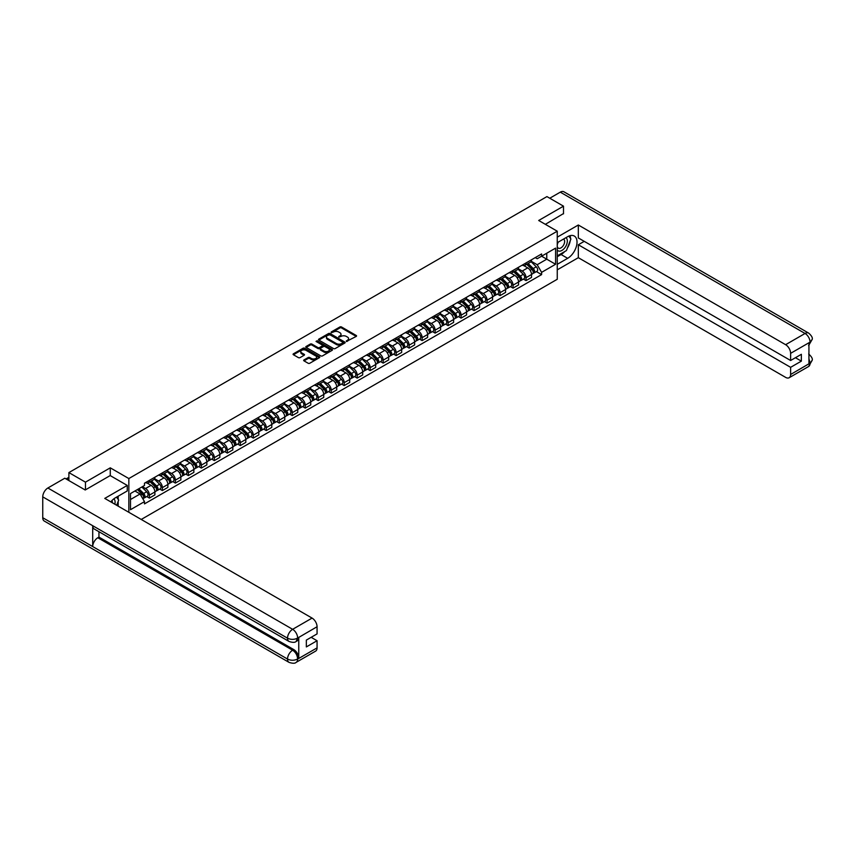<?xml version="1.0" encoding="UTF-8"?>
<svg xmlns="http://www.w3.org/2000/svg" width="855" height="855" viewBox="0 0 855 855"><rect width="100%" height="100%" fill="white"/><g stroke="black" fill="none" stroke-linecap="round" stroke-linejoin="round"><path stroke-width="1.28" d="M346.403 341.434L356.225 336.421A1.154 0.663 0 0 0 356.225 335.481L341.519 326.984A1.154 0.663 0 0 0 339.884 326.984L331.195 331.997L331.195 332.659L333.471 332.007A3.698 2.138 0 0 1 338.698 332.007L339.927 332.723A3.698 2.138 0 0 1 341.006 334.23A3.698 2.138 0 0 1 339.927 335.737L338.804 337.052L341.07 336.4A3.698 2.138 0 0 1 346.296 336.4L347.525 337.105A3.698 2.138 0 0 1 348.605 338.612A3.698 2.138 0 0 1 347.525 340.13L346.403 341.434L346.403 340.771M304.006 359.923A1.154 0.663 0 0 0 304.006 360.863L308.131 363.247A1.154 0.663 0 0 0 309.767 363.247L319.407 357.679A1.154 0.663 0 0 0 319.407 356.738L304.701 348.242A1.154 0.663 0 0 0 303.065 348.242L293.425 353.81A1.154 0.663 0 0 0 293.425 354.75L298.406 357.625A1.154 0.663 0 0 0 300.041 357.625L304.166 355.242A1.154 0.663 0 0 0 304.166 354.301L301.697 352.88A3.089 1.785 0 0 1 300.789 351.619A3.089 1.785 0 0 1 302.702 349.962A3.089 1.785 0 0 1 306.069 350.347L315.752 355.947A3.089 1.785 0 0 1 316.66 357.208A3.089 1.785 0 0 1 314.747 358.854A3.089 1.785 0 0 1 311.38 358.469L309.767 357.54A1.154 0.663 0 0 0 308.131 357.54L304.006 359.923L304.006 360.863L308.131 358.502L308.131 357.54M128.838 478.554L110.274 467.835L85.457 482.156L68.892 472.591L546.933 196.597L563.498 206.162L538.693 220.483L557.257 231.203L128.838 478.554L128.838 512.295M333.546 348.573A1.154 0.663 0 0 0 335.181 348.573L344.822 343.005A1.154 0.663 0 0 0 344.822 342.064L330.115 333.568A1.154 0.663 0 0 0 328.48 333.568L318.84 339.136A1.154 0.663 0 0 0 318.84 340.076L333.546 348.573M316.339 341.605L332.103 350.347L322.474 355.904A1.154 0.663 0 0 1 320.839 355.904L306.133 347.419L310.258 345.046L310.258 344.084L306.133 346.467A1.154 0.663 0 0 0 306.133 347.419L306.133 346.467M310.258 345.046A1.154 0.663 0 0 1 311.893 345.046L311.893 344.084A1.154 0.663 0 0 0 310.258 344.084M311.893 344.084L317.857 347.536A1.154 0.663 0 0 0 319.492 347.536L322.228 345.954A1.154 0.663 0 0 0 322.228 345.014L316.019 341.423L317.162 340.76L332.114 349.396A1.154 0.663 0 0 1 332.114 350.336L332.114 349.396M141.235 519.455L557.257 279.275L557.257 231.203M85.457 482.156L85.457 489.851M68.892 472.591L68.892 480.574M563.498 213.857L563.498 206.162M526.039 262.934A5.419 3.131 60 0 1 524.917 265.36L530.41 262.186A5.419 3.131 -120 0 0 531.532 259.76M518.237 268.759L522.202 271.056A5.419 3.131 60 0 1 526.039 277.683L531.532 274.508A5.419 3.131 -120 0 0 527.706 267.882L523.773 265.606M531.532 274.508L531.532 277.448L526.039 280.622L523.399 279.093M524.917 265.36A5.419 3.131 60 0 1 522.245 265.114M526.039 277.683L526.039 280.622M513.053 270.426A5.419 3.131 60 0 1 511.931 272.863L517.425 269.688A5.419 3.131 -120 0 0 518.547 267.252M510.414 286.596L513.053 288.114L518.547 284.939L518.547 282.011A5.419 3.131 -120 0 0 514.71 275.374L510.777 273.108M511.931 272.863A5.419 3.131 60 0 1 509.259 272.617M505.252 276.261L509.217 278.548A5.419 3.131 60 0 1 513.053 285.185L513.053 288.114M500.057 277.928A5.419 3.131 60 0 1 498.935 280.355L504.439 277.18A5.419 3.131 -120 0 0 505.551 274.754M497.428 294.099L500.057 295.616L505.562 292.442L505.562 289.514A5.419 3.131 -120 0 0 501.725 282.877L497.792 280.611M498.935 280.355A5.419 3.131 60 0 1 496.274 280.109M492.266 283.753L496.231 286.051A5.419 3.131 60 0 1 500.057 292.688L500.057 295.616M487.072 285.42A5.419 3.131 60 0 1 485.95 287.857L491.443 284.683A5.419 3.131 -120 0 0 492.566 282.257M484.443 301.591L487.072 303.108L492.566 299.945L492.566 297.006A5.419 3.131 -120 0 0 488.739 290.379L484.806 288.103M485.95 287.857A5.419 3.131 60 0 1 483.289 287.611M479.281 291.256L483.246 293.543A5.419 3.131 60 0 1 487.072 300.18L487.072 303.108M474.087 292.923A5.419 3.131 60 0 1 472.965 295.349L478.458 292.186A5.419 3.131 -120 0 0 479.58 289.749M471.447 309.093L474.087 310.611L479.58 307.437L479.58 304.508A5.419 3.131 -120 0 0 475.754 297.871L471.821 295.606M472.965 295.349A5.419 3.131 60 0 1 470.303 295.114M466.285 298.758L470.261 301.046A5.419 3.131 60 0 1 474.087 307.682L474.087 310.611M461.102 300.426A5.419 3.131 60 0 1 459.979 302.852L465.473 299.678A5.419 3.131 -120 0 0 466.595 297.251M458.462 316.585L461.102 318.113L466.595 314.939L466.595 312A5.419 3.131 -120 0 0 462.769 305.374L458.836 303.098M459.979 302.852A5.419 3.131 60 0 1 457.307 302.606M453.3 306.25L457.265 308.548A5.419 3.131 60 0 1 461.102 315.174L461.102 318.113M448.116 307.918A5.419 3.131 60 0 1 446.994 310.354L452.487 307.18A5.419 3.131 -120 0 0 453.61 304.743M445.476 324.088L448.116 325.605L453.61 322.431L453.61 319.503A5.419 3.131 -120 0 0 449.773 312.866L445.84 310.6M446.994 310.354A5.419 3.131 60 0 1 444.322 310.109M440.314 313.753L444.279 316.04A5.419 3.131 60 0 1 448.116 322.677L448.116 325.605M435.12 315.42A5.419 3.131 60 0 1 433.998 317.846L439.502 314.672A5.419 3.131 -120 0 0 440.614 312.246M432.491 331.59L435.12 333.108L440.614 329.934L440.614 327.005A5.419 3.131 -120 0 0 436.787 320.369L432.854 318.103M433.998 317.846A5.419 3.131 60 0 1 431.337 317.6M427.329 321.245L431.294 323.543A5.419 3.131 60 0 1 435.12 330.169L435.12 333.108M422.135 322.912A5.419 3.131 60 0 1 421.013 325.349L426.506 322.175A5.419 3.131 -120 0 0 427.628 319.749M419.506 339.082L422.135 340.6L427.628 337.436L427.628 334.497A5.419 3.131 -120 0 0 423.802 327.871L419.869 325.595M421.013 325.349A5.419 3.131 60 0 1 418.352 325.103M414.333 328.748L418.309 331.035A5.419 3.131 60 0 1 422.135 337.672L422.135 340.6M409.15 330.415A5.419 3.131 60 0 1 408.027 332.841L413.521 329.677A5.419 3.131 -120 0 0 414.643 327.241M406.51 346.585L409.15 348.103L414.643 344.928L414.643 342A5.419 3.131 -120 0 0 410.817 335.363L406.884 333.097M408.027 332.841A5.419 3.131 60 0 1 405.356 332.606M401.348 336.25L405.323 338.537A5.419 3.131 60 0 1 409.15 345.174L409.15 348.103M396.164 337.917A5.419 3.131 60 0 1 395.042 340.343L400.535 337.169A5.419 3.131 -120 0 0 401.658 334.743M393.524 354.077L396.164 355.605L401.658 352.431L401.658 349.492A5.419 3.131 -120 0 0 397.832 342.866L393.899 340.589M395.042 340.343A5.419 3.131 60 0 1 392.37 340.098M388.362 343.742L392.327 346.04A5.419 3.131 60 0 1 396.164 352.666L396.164 355.605M383.168 345.409A5.419 3.131 60 0 1 382.057 347.846L387.55 344.672A5.419 3.131 -120 0 0 388.672 342.235M380.539 361.579L383.179 363.097L388.672 359.923L388.672 356.995A5.419 3.131 -120 0 0 384.836 350.358L380.903 348.092M382.057 347.846A5.419 3.131 60 0 1 379.385 347.6M375.377 351.245L379.342 353.532A5.419 3.131 60 0 1 383.179 360.169L383.179 363.097M370.183 352.912A5.419 3.131 60 0 1 369.061 355.338L374.554 352.164A5.419 3.131 -120 0 0 375.676 349.738M367.554 369.071L370.183 370.6L375.676 367.426L375.676 364.497A5.419 3.131 -120 0 0 371.85 357.86L367.917 355.595M369.061 355.338A5.419 3.131 60 0 1 366.4 355.092M362.392 358.737L366.357 361.034A5.419 3.131 60 0 1 370.183 367.661L370.183 370.6M357.198 360.404A5.419 3.131 60 0 1 356.075 362.841L361.569 359.666A5.419 3.131 -120 0 0 362.691 357.23M354.569 376.574L357.198 378.092L362.691 374.928L362.691 371.989A5.419 3.131 -120 0 0 358.865 365.363L354.932 363.086M356.075 362.841A5.419 3.131 60 0 1 353.414 362.595M349.396 366.239L353.372 368.526A5.419 3.131 60 0 1 357.198 375.163L357.198 378.092M344.212 367.907A5.419 3.131 60 0 1 343.09 370.333L348.584 367.169A5.419 3.131 -120 0 0 349.706 364.732M341.573 384.077L344.212 385.594L349.706 382.42L349.706 379.492A5.419 3.131 -120 0 0 345.88 372.855L341.947 370.589M343.09 370.333A5.419 3.131 60 0 1 340.418 370.097M336.41 373.742L340.386 376.029A5.419 3.131 60 0 1 344.212 382.666L344.212 385.594M331.227 375.409A5.419 3.131 60 0 1 330.105 377.835L335.598 374.661A5.419 3.131 -120 0 0 336.72 372.235M328.587 391.569L331.227 393.097L336.72 389.923L336.72 386.984A5.419 3.131 -120 0 0 332.884 380.357L328.951 378.081M330.105 377.835A5.419 3.131 60 0 1 327.433 377.589M323.425 381.234L327.39 383.532A5.419 3.131 60 0 1 331.227 390.158L331.227 393.097M318.231 382.901A5.419 3.131 60 0 1 317.12 385.338L322.613 382.164A5.419 3.131 -120 0 0 323.735 379.727M315.602 399.071L318.231 400.589L323.735 397.415L323.735 394.486A5.419 3.131 -120 0 0 319.898 387.849L315.965 385.584M317.12 385.338A5.419 3.131 60 0 1 314.448 385.092M310.44 388.736L314.405 391.024A5.419 3.131 60 0 1 318.231 397.661L318.231 400.589M305.246 390.404A5.419 3.131 60 0 1 304.124 392.83L309.617 389.656A5.419 3.131 -120 0 0 310.739 387.23M302.617 406.563L305.246 408.091L310.739 404.917L310.739 401.989A5.419 3.131 -120 0 0 306.913 395.352L302.98 393.076M304.124 392.83A5.419 3.131 60 0 1 301.462 392.584M297.454 396.228L301.42 398.526A5.419 3.131 60 0 1 305.246 405.152L305.246 408.091M292.26 397.896A5.419 3.131 60 0 1 291.138 400.332L296.632 397.158A5.419 3.131 -120 0 0 297.754 394.721M289.631 414.066L292.26 415.583L297.754 412.42L297.754 409.481A5.419 3.131 -120 0 0 293.928 402.855L289.995 400.578M291.138 400.332A5.419 3.131 60 0 1 288.477 400.087M284.459 403.731L288.434 406.018A5.419 3.131 60 0 1 292.26 412.655L292.26 415.583M279.275 405.398A5.419 3.131 60 0 1 278.153 407.824L283.646 404.661A5.419 3.131 -120 0 0 284.768 402.224M276.635 421.568L279.275 423.086L284.768 419.912L284.768 416.984A5.419 3.131 -120 0 0 280.942 410.347L277.009 408.081M278.153 407.824A5.419 3.131 60 0 1 275.481 407.589M271.473 411.234L275.438 413.521A5.419 3.131 60 0 1 279.275 420.158L279.275 423.086M266.29 412.89A5.419 3.131 60 0 1 265.168 415.327L270.661 412.153A5.419 3.131 -120 0 0 271.783 409.727M263.65 429.06L266.29 430.589L271.783 427.415L271.783 424.475A5.419 3.131 -120 0 0 267.946 417.849L264.013 415.573M265.168 415.327A5.419 3.131 60 0 1 262.496 415.081M258.488 418.726L262.453 421.023A5.419 3.131 60 0 1 266.29 427.65L266.29 430.589M253.294 420.393A5.419 3.131 60 0 1 252.172 422.83L257.676 419.655A5.419 3.131 -120 0 0 258.798 417.219M250.665 436.563L253.294 438.081L258.798 434.906L258.798 431.978A5.419 3.131 -120 0 0 254.961 425.341L251.028 423.075M252.172 422.83A5.419 3.131 60 0 1 249.51 422.584M245.503 426.228L249.468 428.515A5.419 3.131 60 0 1 253.294 435.152L253.294 438.081M240.308 427.895A5.419 3.131 60 0 1 239.186 430.322L244.68 427.147A5.419 3.131 -120 0 0 245.802 424.721M237.679 444.055L240.308 445.583L245.802 442.409L245.802 439.481A5.419 3.131 -120 0 0 241.976 432.844L238.043 430.567M239.186 430.322A5.419 3.131 60 0 1 236.525 430.076M232.517 433.72L236.482 436.018A5.419 3.131 60 0 1 240.308 442.644L240.308 445.583M227.323 435.387A5.419 3.131 60 0 1 226.201 437.824L231.694 434.65A5.419 3.131 -120 0 0 232.817 432.213M224.683 451.558L227.323 453.075L232.817 449.912L232.817 446.973A5.419 3.131 -120 0 0 228.99 440.346L225.057 438.07M226.201 437.824A5.419 3.131 60 0 1 223.54 437.578M219.521 441.223L223.497 443.51A5.419 3.131 60 0 1 227.323 450.147L227.323 453.075M214.338 442.89A5.419 3.131 60 0 1 213.216 445.316L218.709 442.153A5.419 3.131 -120 0 0 219.831 439.716M211.698 459.06L214.338 460.578L219.831 457.404L219.831 454.475A5.419 3.131 -120 0 0 216.005 447.838L212.072 445.573M213.216 445.316A5.419 3.131 60 0 1 210.544 445.07M206.536 448.725L210.501 451.013A5.419 3.131 60 0 1 214.338 457.649L214.338 460.578M201.353 450.382A5.419 3.131 60 0 1 200.23 452.819L205.724 449.645A5.419 3.131 -120 0 0 206.846 447.218M198.713 466.552L201.353 468.08L206.846 464.906L206.846 461.967A5.419 3.131 -120 0 0 203.009 455.341L199.076 453.065M200.23 452.819A5.419 3.131 60 0 1 197.558 452.573M193.551 456.217L197.516 458.515A5.419 3.131 60 0 1 201.353 465.141L201.353 468.08M188.357 457.885A5.419 3.131 60 0 1 187.234 460.321L192.738 457.147A5.419 3.131 -120 0 0 193.85 454.71M185.727 474.055L188.357 475.572L193.85 472.398L193.85 469.47A5.419 3.131 -120 0 0 190.024 462.833L186.091 460.567M187.234 460.321A5.419 3.131 60 0 1 184.573 460.076M180.565 463.72L184.53 466.007A5.419 3.131 60 0 1 188.357 472.644L188.357 475.572M175.371 465.387A5.419 3.131 60 0 1 174.249 467.813L179.742 464.639A5.419 3.131 -120 0 0 180.865 462.213M172.742 481.547L175.371 483.075L180.865 479.901L180.865 476.972A5.419 3.131 -120 0 0 177.038 470.336L173.105 468.059M174.249 467.813A5.419 3.131 60 0 1 171.588 467.567M167.569 471.212L171.545 473.51A5.419 3.131 60 0 1 175.371 480.136L175.371 483.075M162.386 472.879A5.419 3.131 60 0 1 161.264 475.316L166.757 472.142A5.419 3.131 -120 0 0 167.879 469.705M159.746 489.049L162.386 490.567L167.879 487.393L167.879 484.464A5.419 3.131 -120 0 0 164.053 477.827L160.12 475.562M161.264 475.316A5.419 3.131 60 0 1 158.603 475.07M154.584 478.715L158.56 481.002A5.419 3.131 60 0 1 162.386 487.639L162.386 490.567M149.401 480.382A5.419 3.131 60 0 1 148.278 482.808L153.772 479.634A5.419 3.131 -120 0 0 154.894 477.208M146.761 496.552L149.401 498.07L154.894 494.895L154.894 491.967A5.419 3.131 -120 0 0 151.068 485.33L147.135 483.064M148.278 482.808A5.419 3.131 60 0 1 145.607 482.562M142.4 486.677L145.564 488.504A5.419 3.131 60 0 1 149.401 495.141L149.401 498.07M535.241 257.622L537.197 258.744L555.59 248.121L546.762 253.219L546.762 259.183L537.197 264.708L531.222 261.267M130.494 499.512L140.07 493.987L144.484 501.629L130.494 509.698L130.494 493.549L144.484 485.48L144.484 483.214L541.6 253.946L541.6 256.201L555.59 264.281L541.6 272.35L537.197 264.708M555.59 248.121L555.59 264.281M144.484 501.629L144.484 503.884L541.6 274.605L541.6 272.35M110.274 467.835L110.274 475.626M140.07 493.987L134.908 491.005M536.395 271.601L541.6 274.605M346.724 341.551L347.525 341.092A3.698 2.138 0 0 0 348.605 339.574L348.605 338.612M341.006 334.23L341.006 335.192A3.698 2.138 0 0 1 339.927 336.699L339.125 337.159M356.225 335.481L356.225 336.421L341.519 327.946A1.154 0.663 0 0 0 339.884 327.946L331.526 332.777M344.822 342.064L344.822 343.005L330.115 334.529A1.154 0.663 0 0 0 328.48 334.529L318.851 340.087L318.84 339.136M342.78 342.866L342.78 342.203L329.87 334.743L327.54 335.427A3.698 2.138 0 0 0 326.46 336.945A3.698 2.138 0 0 0 327.54 338.452L336.368 343.55A3.698 2.138 0 0 0 341.594 343.55L342.78 342.866L342.78 343.828L342.78 343.165M326.46 336.945L326.46 337.907A3.698 2.138 0 0 0 327.54 339.414L327.54 338.452M342.78 343.828L341.594 344.512A3.698 2.138 0 0 1 336.368 344.512L327.54 339.414M311.893 345.046L317.857 348.498A1.154 0.663 0 0 0 319.492 348.498L322.228 346.916A1.154 0.663 0 0 0 322.57 346.446L322.57 345.484M324.045 351.106A3.089 1.785 0 0 0 327.422 351.49A3.089 1.785 0 0 0 329.325 349.845A3.089 1.785 0 0 0 328.416 348.584L325.007 346.617A1.154 0.663 0 0 0 323.372 346.617L320.636 348.199A1.154 0.663 0 0 0 320.636 349.139L324.045 351.106L324.045 352.068A3.089 1.785 0 0 0 327.422 352.452A3.089 1.785 0 0 0 329.325 350.807L329.325 349.845M320.294 348.669L320.294 349.631A1.154 0.663 0 0 0 320.636 350.101L320.636 349.139M324.045 352.068L320.636 350.101M316.66 357.208L316.66 358.17A3.089 1.785 0 0 1 314.747 359.816A3.089 1.785 0 0 1 311.38 359.431L309.767 358.502A1.154 0.663 0 0 0 308.131 358.502M300.789 351.619L300.789 352.581A3.089 1.785 0 0 0 301.697 353.842L301.697 352.88M304.166 354.301L304.166 355.242L301.697 353.842M319.396 357.689L304.701 349.203A1.154 0.663 0 0 0 303.065 349.203L293.436 354.761L293.425 353.81M526.733 264.313L531.853 269.357A2.939 1.699 60 0 1 532.633 273.771L531.532 274.402M527.759 265.317L529.929 266.568M527.3 263.981L532.911 269.507A1.411 0.812 60 0 1 533.274 271.623A1.411 0.812 60 0 1 533.146 271.676M528.155 263.49L533.264 268.545A2.939 1.699 60 0 1 534.044 272.948A2.939 1.699 60 0 1 533.157 273.044M531.019 261.63L536.267 266.813A2.939 1.699 60 0 1 537.036 271.227L534.044 272.948M513.748 271.805L518.867 276.86A2.939 1.699 60 0 1 519.637 281.274L518.547 281.904M514.763 272.82L516.933 274.07M514.315 271.484L519.915 277.009A1.411 0.812 60 0 1 520.289 279.125A1.411 0.812 60 0 1 520.161 279.179M515.159 270.992L520.278 276.037A2.939 1.699 60 0 1 521.058 280.451A2.939 1.699 60 0 1 520.171 280.547M518.023 269.133L523.281 274.305A2.939 1.699 60 0 1 524.051 278.719L521.058 280.451M500.763 279.307L505.882 284.352A2.939 1.699 60 0 1 506.652 288.766L505.551 289.396M501.778 280.312L503.948 281.562M501.329 278.976L506.93 284.501A1.411 0.812 60 0 1 507.304 286.628A1.411 0.812 60 0 1 507.175 286.671M502.174 278.484L507.293 283.539A2.939 1.699 60 0 1 508.073 287.953A2.939 1.699 60 0 1 507.175 288.05M505.038 276.625L510.285 281.808A2.939 1.699 60 0 1 511.066 286.222L508.073 287.953M564.76 251.53A13.242 7.652 120 0 1 561.083 254.523L567.667 258.317A13.242 7.652 120 0 0 576.313 246.646A13.242 7.652 120 0 0 574.282 236.033A13.242 7.652 120 0 0 567.667 236.685L557.257 242.692M567.667 258.317L557.257 264.323M557.257 269.849L578.322 257.686L578.322 244.765L790.619 367.329L790.619 374.49L810.177 363.097L808.937 363.674L808.937 343.005L810.059 342.118L790.619 353.339A7.064 4.083 -120 0 0 785.617 344.693L805.057 333.471L560.292 192.151L549.765 198.232M584.232 241.345L578.322 244.765M795.449 357.711L801.359 361.131L801.359 354.301L790.619 360.5L578.322 237.936L578.322 225.004L785.617 344.693M557.257 237.166L578.322 225.004M578.322 257.686L785.617 377.376A7.064 4.083 -120 0 0 789.154 377.728A7.064 4.083 -120 0 0 790.619 374.49M560.292 192.151A7.246 4.179 -60 0 1 563.915 191.798L808.68 333.108A7.246 4.179 -60 0 0 805.057 333.471A7.064 4.083 60 0 1 810.059 342.118M790.619 360.5L790.619 353.339M801.359 361.131L790.619 367.329M563.498 213.568L545.351 224.331M567.389 248.068A13.242 7.652 120 0 0 570.242 240.715M570.456 238.342A13.242 7.652 120 0 0 570.125 235.649M561.083 254.523L557.257 256.724M808.937 358.737L810.059 363.022M808.68 354.013C811.523 356.567 812.71 358.619 812.25 360.147L810.187 363.097M808.68 333.108C811.523 335.641 812.71 337.704 812.25 339.285L810.177 342.192M289.011 641.442A7.246 4.179 -60 0 1 287.515 638.183C290.85 639.775 294.173 639.764 297.497 638.14L296.172 641.442C294.986 642.639 292.602 642.65 289.011 641.442L94.2 528.978A7.246 4.179 -60 0 1 92.703 525.707L42.75 496.862A7.246 4.179 -60 0 1 47.869 488.002L64.809 478.212L85.211 489.99L110.188 475.572L127.256 485.426L127.256 490.952L115.425 497.781A13.242 7.652 120 0 0 110.787 501.874M127.256 485.426L104.77 498.401L312.075 618.09A7.064 4.083 60 0 1 317.066 626.736L317.066 633.908L306.336 640.106L306.336 646.925L317.066 640.726L317.066 647.887A7.064 4.083 60 0 1 315.613 651.125L296.172 662.347A7.064 4.083 -120 0 0 297.626 659.109L317.066 647.887M117.883 505.978L120.673 507.581M118.182 505.807L118.182 501.372M118.182 499.384L118.182 496.189M296.172 662.347C295.039 663.544 292.656 663.544 289.011 662.358L44.246 521.037A7.246 4.179 -60 0 1 42.75 517.724L92.703 546.569A7.246 4.179 -60 0 1 97.823 537.752L292.634 650.217L293.757 649.576A7.064 4.083 60 0 1 298.758 658.222L298.758 637.552A7.064 4.083 60 0 1 297.294 640.79L296.172 641.442M42.75 496.862L42.75 517.724M47.869 488.002L292.634 629.312A7.246 4.179 -60 0 0 287.515 638.183L92.703 525.707L92.703 546.569L287.515 659.045C290.839 660.648 294.173 660.648 297.508 659.045L297.626 659.109M317.066 640.726L311.156 637.317M98.945 531.714L98.945 537.1L293.757 649.576M98.945 537.1L97.823 537.752M557.257 250.045A7.652 4.414 120 0 0 563.338 249.393A7.652 4.414 120 0 0 567.335 241.057A7.652 4.414 120 0 0 565.935 237.679M557.898 242.328A7.652 4.414 120 0 0 557.257 243.707M557.257 246.261A5.237 3.025 120 0 0 558.315 248.153A5.237 3.025 120 0 0 562.355 246.753A5.237 3.025 120 0 0 564.642 241.473A5.237 3.025 120 0 0 563.552 239.079A5.237 3.025 120 0 0 563.541 239.069M558.326 242.072A5.237 3.025 120 0 0 557.257 245.214M568.864 236.087L570.905 238.994L566.416 250.579L557.428 255.763M114.837 504.215A7.652 4.414 120 0 0 115.094 502.152A7.652 4.414 120 0 0 113.822 498.86M112.4 502.804A5.237 3.025 120 0 0 112.4 502.569A5.237 3.025 120 0 0 111.866 500.656M116.579 497.118L118.674 500.09L116.665 505.273M487.778 286.81L492.886 291.854A2.939 1.699 60 0 1 493.666 296.268L492.566 296.899M488.793 287.814L490.962 289.065M488.344 286.478L493.944 292.004A1.411 0.812 60 0 1 494.318 294.12A1.411 0.812 60 0 1 494.19 294.173M489.188 285.987L494.308 291.031A2.939 1.699 60 0 1 495.077 295.445A2.939 1.699 60 0 1 494.19 295.541M492.053 284.127L497.3 289.3A2.939 1.699 60 0 1 498.08 293.714L495.077 295.445M474.782 294.302L479.901 299.346A2.939 1.699 60 0 1 480.681 303.76L479.58 304.401M475.808 295.306L477.977 296.557M475.348 293.97L480.959 299.507A1.411 0.812 60 0 1 481.333 301.623A1.411 0.812 60 0 1 481.205 301.676M476.203 293.489L481.322 298.534A2.939 1.699 60 0 1 482.092 302.948A2.939 1.699 60 0 1 481.205 303.044M479.067 291.619L484.315 296.803A2.939 1.699 60 0 1 485.095 301.216L482.092 302.948M461.796 301.804L466.916 306.849A2.939 1.699 60 0 1 467.696 311.263L466.595 311.893M462.822 302.809L464.992 304.059M462.363 301.473L467.963 306.998A1.411 0.812 60 0 1 468.337 309.115A1.411 0.812 60 0 1 468.209 309.168M463.218 300.981L468.326 306.037A2.939 1.699 60 0 1 469.106 310.44A2.939 1.699 60 0 1 468.219 310.536M466.071 299.122L471.329 304.305A2.939 1.699 60 0 1 472.099 308.719L469.106 310.44M448.811 309.296L453.93 314.351A2.939 1.699 60 0 1 454.7 318.755L453.61 319.396M449.826 310.301L451.996 311.562M449.377 308.976L454.978 314.501A1.411 0.812 60 0 1 455.352 316.617A1.411 0.812 60 0 1 455.223 316.671M450.222 308.484L455.341 313.529A2.939 1.699 60 0 1 456.121 317.942A2.939 1.699 60 0 1 455.234 318.039M453.086 306.624L458.344 311.797A2.939 1.699 60 0 1 459.114 316.211L456.121 317.942M435.826 316.799L440.934 321.843A2.939 1.699 60 0 1 441.714 326.257L440.614 326.888M436.841 317.804L439.01 319.054M436.392 316.468L441.992 321.993A1.411 0.812 60 0 1 442.366 324.12A1.411 0.812 60 0 1 442.238 324.163M437.236 315.976L442.356 321.031A2.939 1.699 60 0 1 443.136 325.445A2.939 1.699 60 0 1 442.238 325.531M440.101 314.116L445.348 319.3A2.939 1.699 60 0 1 446.128 323.714L443.136 325.445M422.84 324.291L427.949 329.346A2.939 1.699 60 0 1 428.729 333.76L427.628 334.391M423.856 325.306L426.025 326.557M423.407 323.97L429.007 329.496A1.411 0.812 60 0 1 429.381 331.612A1.411 0.812 60 0 1 429.253 331.665M424.251 323.479L429.37 328.523A2.939 1.699 60 0 1 430.14 332.937A2.939 1.699 60 0 1 429.253 333.033M427.115 321.619L432.363 326.792A2.939 1.699 60 0 1 433.143 331.206L430.14 332.937M409.844 331.793L414.964 336.838A2.939 1.699 60 0 1 415.744 341.252L414.643 341.893M410.87 332.798L413.04 334.049M410.411 331.462L416.022 336.998A1.411 0.812 60 0 1 416.396 339.114A1.411 0.812 60 0 1 416.257 339.168M411.266 330.981L416.374 336.026A2.939 1.699 60 0 1 417.155 340.44A2.939 1.699 60 0 1 416.267 340.536M414.13 329.111L419.377 334.294A2.939 1.699 60 0 1 420.158 338.708L417.155 340.44M396.859 339.296L401.978 344.341A2.939 1.699 60 0 1 402.748 348.755L401.658 349.385M397.885 340.301L400.055 341.551M397.425 338.965L403.026 344.49A1.411 0.812 60 0 1 403.4 346.606A1.411 0.812 60 0 1 403.271 346.66M398.28 338.473L403.389 343.528A2.939 1.699 60 0 1 404.169 347.932A2.939 1.699 60 0 1 403.282 348.028M401.134 336.613L406.392 341.797A2.939 1.699 60 0 1 407.162 346.211L404.169 347.932M383.874 346.788L388.993 351.843A2.939 1.699 60 0 1 389.762 356.246L388.672 356.888M384.889 347.793L387.059 349.054M384.44 346.467L390.04 351.993A1.411 0.812 60 0 1 390.414 354.109A1.411 0.812 60 0 1 390.286 354.162M385.284 345.976L390.404 351.02A2.939 1.699 60 0 1 391.184 355.434A2.939 1.699 60 0 1 390.297 355.53M388.149 344.116L393.396 349.289A2.939 1.699 60 0 1 394.176 353.703L391.184 355.434M370.888 354.291L375.997 359.335A2.939 1.699 60 0 1 376.777 363.749L375.676 364.38M371.904 355.295L374.073 356.546M371.455 353.959L377.055 359.485A1.411 0.812 60 0 1 377.429 361.612A1.411 0.812 60 0 1 377.301 361.654M372.299 353.468L377.418 358.523A2.939 1.699 60 0 1 378.188 362.937A2.939 1.699 60 0 1 377.301 363.022M375.163 351.608L380.411 356.791A2.939 1.699 60 0 1 381.191 361.205L378.188 362.937M357.892 361.783L363.012 366.838A2.939 1.699 60 0 1 363.792 371.252L362.691 371.882M358.918 362.798L361.088 364.048M358.469 361.462L364.07 366.987A1.411 0.812 60 0 1 364.444 369.104A1.411 0.812 60 0 1 364.316 369.157M359.314 360.97L364.433 366.015A2.939 1.699 60 0 1 365.203 370.429A2.939 1.699 60 0 1 364.316 370.525M362.178 359.111L367.426 364.283A2.939 1.699 60 0 1 368.206 368.697L365.203 370.429M344.907 369.285L350.026 374.33A2.939 1.699 60 0 1 350.807 378.744L349.706 379.385M345.933 370.29L348.103 371.54M345.473 368.954L351.084 374.49A1.411 0.812 60 0 1 351.448 376.606A1.411 0.812 60 0 1 351.32 376.66M346.328 368.473L351.437 373.517A2.939 1.699 60 0 1 352.217 377.931A2.939 1.699 60 0 1 351.33 378.028M349.193 366.603L354.44 371.786A2.939 1.699 60 0 1 355.22 376.2L352.217 377.931M331.922 376.788L337.041 381.832A2.939 1.699 60 0 1 337.81 386.246L336.72 386.877M332.948 377.792L335.107 379.043M332.488 376.457L338.088 381.982A1.411 0.812 60 0 1 338.462 384.098A1.411 0.812 60 0 1 338.334 384.152M333.332 375.965L338.452 381.009A2.939 1.699 60 0 1 339.232 385.423A2.939 1.699 60 0 1 338.345 385.52M336.197 374.105L341.455 379.289A2.939 1.699 60 0 1 342.224 383.692L339.232 385.423M318.936 384.28L324.056 389.335A2.939 1.699 60 0 1 324.825 393.738L323.724 394.379M319.952 385.284L322.121 386.546M319.503 383.959L325.103 389.485A1.411 0.812 60 0 1 325.477 391.601A1.411 0.812 60 0 1 325.349 391.654M320.347 383.468L325.466 388.512A2.939 1.699 60 0 1 326.247 392.926A2.939 1.699 60 0 1 325.349 393.022M323.211 381.608L328.459 386.781A2.939 1.699 60 0 1 329.239 391.195L326.247 392.926M305.951 391.782L311.06 396.827A2.939 1.699 60 0 1 311.84 401.241L310.739 401.871M306.966 392.787L309.136 394.037M306.518 391.451L312.118 396.977A1.411 0.812 60 0 1 312.492 399.103A1.411 0.812 60 0 1 312.364 399.146M307.362 390.959L312.481 396.015A2.939 1.699 60 0 1 313.251 400.429A2.939 1.699 60 0 1 312.364 400.514M310.226 389.1L315.474 394.283A2.939 1.699 60 0 1 316.254 398.697L313.251 400.429M292.955 399.274L298.074 404.33A2.939 1.699 60 0 1 298.855 408.743L297.754 409.374M293.981 400.29L296.151 401.54M293.532 398.954L299.132 404.479A1.411 0.812 60 0 1 299.507 406.595A1.411 0.812 60 0 1 299.378 406.649M294.377 398.462L299.496 403.507A2.939 1.699 60 0 1 300.265 407.921A2.939 1.699 60 0 1 299.378 408.017M297.241 396.602L302.488 401.775A2.939 1.699 60 0 1 303.269 406.189L300.265 407.921M279.97 406.777L285.089 411.821A2.939 1.699 60 0 1 285.869 416.235L284.768 416.877M280.996 407.782L283.165 409.032M280.536 406.446L286.147 411.982A1.411 0.812 60 0 1 286.51 414.098A1.411 0.812 60 0 1 286.382 414.151M281.391 405.965L286.5 411.009A2.939 1.699 60 0 1 287.28 415.423A2.939 1.699 60 0 1 286.393 415.519M284.255 404.094L289.503 409.278A2.939 1.699 60 0 1 290.273 413.692L287.28 415.423M266.984 414.28L272.104 419.324A2.939 1.699 60 0 1 272.873 423.738L271.783 424.369M268 415.284L270.169 416.535M267.551 413.948L273.151 419.474A1.411 0.812 60 0 1 273.525 421.59A1.411 0.812 60 0 1 273.397 421.643M268.395 413.457L273.514 418.501A2.939 1.699 60 0 1 274.295 422.915A2.939 1.699 60 0 1 273.408 423.011M271.259 411.597L276.518 416.78A2.939 1.699 60 0 1 277.287 421.184L274.295 422.915M253.999 421.772L259.118 426.816A2.939 1.699 60 0 1 259.888 431.23L258.787 431.871M255.014 422.776L257.184 424.037M254.566 421.451L260.166 426.976A1.411 0.812 60 0 1 260.54 429.092A1.411 0.812 60 0 1 260.412 429.146M255.41 420.959L260.529 426.004A2.939 1.699 60 0 1 261.309 430.418A2.939 1.699 60 0 1 260.412 430.514M258.274 419.089L263.522 424.272A2.939 1.699 60 0 1 264.302 428.686L261.309 430.418M241.014 429.274L246.122 434.319A2.939 1.699 60 0 1 246.903 438.733L245.802 439.363M242.029 430.279L244.199 431.529M241.58 428.943L247.181 434.468A1.411 0.812 60 0 1 247.555 436.595A1.411 0.812 60 0 1 247.426 436.638M242.425 428.451L247.544 433.506A2.939 1.699 60 0 1 248.313 437.92A2.939 1.699 60 0 1 247.426 438.006M245.289 426.592L250.536 431.775A2.939 1.699 60 0 1 251.317 436.189L248.313 437.92M228.018 436.766L233.137 441.821A2.939 1.699 60 0 1 233.917 446.235L232.817 446.866M229.044 437.781L231.213 439.032M228.584 436.445L234.195 441.971A1.411 0.812 60 0 1 234.569 444.087A1.411 0.812 60 0 1 234.441 444.14M229.439 435.954L234.559 440.998A2.939 1.699 60 0 1 235.328 445.412A2.939 1.699 60 0 1 234.441 445.508M232.304 434.094L237.551 439.267A2.939 1.699 60 0 1 238.331 443.681L235.328 445.412M215.032 444.269L220.152 449.313A2.939 1.699 60 0 1 220.932 453.727L219.831 454.368M216.059 445.273L218.228 446.524M215.599 443.937L221.21 449.474A1.411 0.812 60 0 1 221.573 451.59A1.411 0.812 60 0 1 221.445 451.632M216.454 443.456L221.563 448.501A2.939 1.699 60 0 1 222.343 452.915A2.939 1.699 60 0 1 221.456 453.011M219.318 441.586L224.566 446.77A2.939 1.699 60 0 1 225.335 451.184L222.343 452.915M202.047 451.771L207.167 456.816A2.939 1.699 60 0 1 207.936 461.23L206.846 461.86M203.063 452.776L205.232 454.026M202.614 451.44L208.214 456.965A1.411 0.812 60 0 1 208.588 459.082A1.411 0.812 60 0 1 208.46 459.135M203.458 450.948L208.577 455.993A2.939 1.699 60 0 1 209.357 460.407A2.939 1.699 60 0 1 208.47 460.503M206.322 449.089L211.58 454.272A2.939 1.699 60 0 1 212.35 458.675L209.357 460.407M189.062 459.263L194.171 464.308A2.939 1.699 60 0 1 194.951 468.722L193.85 469.363M190.077 460.268L192.247 461.529M189.628 458.943L195.229 464.468A1.411 0.812 60 0 1 195.603 466.584A1.411 0.812 60 0 1 195.474 466.638M190.473 458.451L195.592 463.496A2.939 1.699 60 0 1 196.372 467.909A2.939 1.699 60 0 1 195.474 468.006M193.337 456.581L198.584 461.764A2.939 1.699 60 0 1 199.365 466.178L196.372 467.909M176.077 466.766L181.185 471.81A2.939 1.699 60 0 1 181.965 476.224L180.865 476.855M177.092 467.771L179.261 469.021M176.643 466.435L182.243 471.96A1.411 0.812 60 0 1 182.617 474.076A1.411 0.812 60 0 1 182.489 474.13M177.487 465.943L182.607 470.998A2.939 1.699 60 0 1 183.376 475.412A2.939 1.699 60 0 1 182.489 475.498M180.352 464.083L185.599 469.267A2.939 1.699 60 0 1 186.379 473.681L183.376 475.412M163.081 474.258L168.2 479.313A2.939 1.699 60 0 1 168.98 483.727L167.879 484.358M164.107 475.273L166.276 476.524M163.647 473.937L169.258 479.463A1.411 0.812 60 0 1 169.632 481.579A1.411 0.812 60 0 1 169.493 481.632M164.502 473.446L169.611 478.49A2.939 1.699 60 0 1 170.391 482.904A2.939 1.699 60 0 1 169.504 483M167.366 471.586L172.614 476.759A2.939 1.699 60 0 1 173.394 481.173L170.391 482.904M150.095 481.76L155.215 486.805A2.939 1.699 60 0 1 155.995 491.219L154.894 491.849M151.121 482.765L153.291 484.016M150.662 481.429L156.262 486.955A1.411 0.812 60 0 1 156.636 489.081A1.411 0.812 60 0 1 156.508 489.124M151.517 480.948L156.625 485.993A2.939 1.699 60 0 1 157.406 490.407A2.939 1.699 60 0 1 156.518 490.503M154.37 479.078L159.629 484.261A2.939 1.699 60 0 1 160.398 488.675L157.406 490.407M137.409 489.562L142.229 494.308A2.939 1.699 60 0 1 142.999 498.722L142.86 498.807M138.125 490.268L140.295 491.518M137.976 489.231L143.277 494.457A1.411 0.812 60 0 1 143.651 496.573A1.411 0.812 60 0 1 143.522 496.627M138.831 488.739L143.64 493.485A2.939 1.699 60 0 1 144.42 497.899A2.939 1.699 60 0 1 143.533 497.995M141.823 487.008L146.643 491.753A2.939 1.699 60 0 1 147.413 496.167L144.42 497.899M162.386 487.639L167.879 484.464M175.371 480.136L180.865 476.972M188.357 472.644L193.85 469.47M201.353 465.141L206.846 461.967M214.338 457.649L219.831 454.475M227.323 450.147L232.817 446.973M240.308 442.644L245.802 439.481M253.294 435.152L258.798 431.978M266.29 427.65L271.783 424.475M279.275 420.158L284.768 416.984M292.26 412.655L297.754 409.481M305.246 405.152L310.739 401.989M318.231 397.661L323.735 394.486M331.227 390.158L336.72 386.984M344.212 382.666L349.706 379.492M357.198 375.163L362.691 371.989M370.183 367.661L375.676 364.497M383.179 360.169L388.672 356.995M396.164 352.666L401.658 349.492M409.15 345.174L414.643 342M422.135 337.672L427.628 334.497M435.12 330.169L440.614 327.005M448.116 322.677L453.61 319.503M461.102 315.174L466.595 312M474.087 307.682L479.58 304.508M487.072 300.18L492.566 297.006M500.057 292.688L505.562 289.514M513.053 285.185L518.547 282.011M149.401 495.141L154.894 491.967M145.564 488.504L151.068 485.33M158.56 481.002L164.053 477.827M171.545 473.51L177.038 470.336M184.53 466.007L190.024 462.833M197.516 458.515L203.009 455.341M210.501 451.013L216.005 447.838M223.497 443.51L228.99 440.346M236.482 436.018L241.976 432.844M249.468 428.515L254.961 425.341M262.453 421.023L267.946 417.849M275.438 413.521L280.942 410.347M288.434 406.018L293.928 402.855M301.42 398.526L306.913 395.352M314.405 391.024L319.898 387.849M327.39 383.532L332.884 380.357M340.386 376.029L345.88 372.855M353.372 368.526L358.865 365.363M366.357 361.034L371.85 357.86M379.342 353.532L384.836 350.358M392.327 346.04L397.832 342.866M405.323 338.537L410.817 335.363M418.309 331.035L423.802 327.871M431.294 323.543L436.787 320.369M444.279 316.04L449.773 312.866M457.265 308.548L462.769 305.374M470.261 301.046L475.754 297.871M483.246 293.543L488.739 290.379M496.231 286.051L501.725 282.877M509.217 278.548L514.71 275.374M522.202 271.056L527.706 267.882M68.892 478.116L66.765 479.345M347.525 341.092L347.525 340.13M338.804 337.052L338.804 336.389M339.927 336.699L339.927 335.737M331.195 332.659L331.195 331.997M339.884 327.946L339.884 326.984M341.519 327.946L341.519 326.984M328.48 334.529L328.48 333.568M330.115 334.529L330.115 333.568M336.368 344.512L336.368 343.55M341.594 344.512L341.594 343.55M317.857 348.498L317.857 347.536M319.492 348.498L319.492 347.536M322.228 346.916L322.228 345.954M317.162 341.722L317.162 340.76M309.767 358.502L309.767 357.54M311.38 359.431L311.38 358.469M303.065 349.203L303.065 348.242M304.701 349.203L304.701 348.242M319.407 357.679L319.407 356.738M531.853 269.357L530.164 270.33M533.573 270.982L533.039 271.292M536.267 266.813L533.264 268.545M518.867 276.86L517.179 277.832M520.588 278.484L520.054 278.783M523.281 274.305L520.278 276.037M505.882 284.352L504.183 285.335M510.285 281.808L507.293 283.539M812.25 360.169L808.595 366.506A7.064 4.083 -120 0 0 810.059 363.268M808.937 345.356L810.059 342.363M298.758 658.222L297.508 659.045M317.066 626.736L297.508 638.14M297.626 638.204L298.758 637.552M297.626 637.969A7.064 4.083 60 0 0 292.634 629.312L312.075 618.09M289.011 662.358A7.246 4.179 -60 0 1 287.515 659.045A7.246 4.179 -60 0 1 292.634 650.217C295.638 652.237 297.305 655.122 297.626 658.874M492.886 291.854L491.198 292.827M497.3 289.3L494.308 291.031M479.901 299.346L478.212 300.329M481.622 300.971L481.087 301.281M484.315 296.803L481.322 298.534M466.916 306.849L465.227 307.821M468.636 308.473L468.102 308.783M471.329 304.305L468.326 306.037M453.93 314.351L452.231 315.324M455.651 315.965L455.117 316.275M458.344 311.797L455.341 313.529M440.934 321.843L439.246 322.816M445.348 319.3L442.356 321.031M427.949 329.346L426.26 330.319M429.67 330.971L429.135 331.27M432.363 326.792L429.37 328.523M414.964 336.838L413.275 337.821M416.684 338.462L416.15 338.772M419.377 334.294L416.374 336.026M401.978 344.341L400.29 345.313M403.699 345.965L403.165 346.275M406.392 341.797L403.389 343.528M388.993 351.843L387.294 352.816M393.396 349.289L390.404 351.02M375.997 359.335L374.308 360.308M380.411 356.791L377.418 358.523M363.012 366.838L361.323 367.81M364.732 368.462L364.198 368.762M367.426 364.283L364.433 366.015M350.026 374.33L348.338 375.313M351.747 375.954L351.213 376.264M354.44 371.786L351.437 373.517M337.041 381.832L335.352 382.805M338.762 383.457L338.227 383.767M341.455 379.289L338.452 381.009M324.056 389.335L322.356 390.308M328.459 386.781L325.466 388.512M311.06 396.827L309.371 397.799M315.474 394.283L312.481 396.015M298.074 404.33L296.386 405.302M299.795 405.954L299.261 406.253M302.488 401.775L299.496 403.507M285.089 411.821L283.4 412.805M286.81 413.446L286.275 413.756M289.503 409.278L286.5 411.009M272.104 419.324L270.415 420.297M276.518 416.78L273.514 418.501M259.118 426.816L257.419 427.799M263.522 424.272L260.529 426.004M246.122 434.319L244.434 435.291M250.536 431.775L247.544 433.506M233.137 441.821L231.449 442.794M234.858 443.446L234.323 443.745M237.551 439.267L234.559 440.998M220.152 449.313L218.463 450.296M221.873 450.938L221.338 451.248M224.566 446.77L221.563 448.501M207.167 456.816L205.478 457.788M208.887 458.44L208.353 458.74M211.58 454.272L208.577 455.993M194.171 464.308L192.482 465.291M198.584 461.764L195.592 463.496M181.185 471.81L179.497 472.783M182.906 473.435L182.371 473.745M185.599 469.267L182.607 470.998M168.2 479.313L166.511 480.286M169.921 480.938L169.386 481.237M172.614 476.759L169.611 478.49M155.215 486.805L153.526 487.788M156.935 488.429L156.401 488.739M159.629 484.261L156.625 485.993M142.229 494.308L140.754 495.152M143.95 495.932L143.416 496.231M146.643 491.753L143.64 493.485M66.081 478.95L68.892 477.325M343.015 343.496L343.015 342.534M789.154 377.728L808.595 366.506M812.25 339.307L808.595 345.591"/></g></svg>
